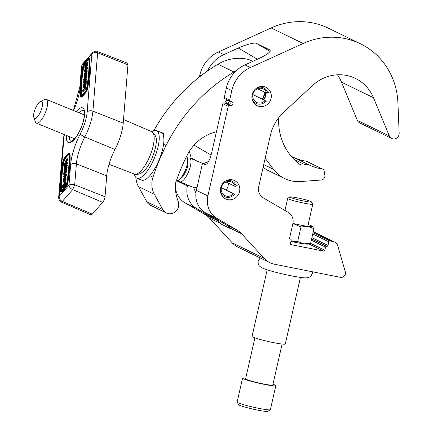 <?xml version="1.0" encoding="UTF-8"?>
<svg xmlns="http://www.w3.org/2000/svg" width="433" height="433" viewBox="0 0 433 433"><rect width="100%" height="100%" fill="white"/><g stroke="black" fill="none" stroke-linecap="round" stroke-linejoin="round"><path stroke-width="0.65" d="M265.911 92.819A10.186 9.613 -64.1 0 1 265.662 95.763A10.186 9.613 -64.1 0 1 263.751 99.871M271.074 98.399A10.186 9.613 -64.1 0 1 257.159 105.679A10.186 9.613 -64.1 0 1 252.158 94.638A10.186 9.613 -64.1 0 1 266.073 87.358A10.186 9.613 -64.1 0 1 271.074 98.399M313.043 232.678L330.054 240.954L333.275 241.592A6.435 6.067 -64.1 0 1 334.666 242.063A6.435 6.067 -64.1 0 1 337.74 245.76L345.301 271.772A4.292 4.049 -64.1 0 1 340.43 277.337L274.582 264.254A21.45 20.232 -64.1 0 1 269.938 262.696A21.45 20.232 -64.1 0 1 264.179 258.393L241.554 233.728A21.45 20.232 115.9 0 0 237.046 230.096L217.155 218.524A21.45 20.232 -64.1 0 1 207.867 195.943L228.229 106.339L222.811 103.704L211.553 153.271C209.507 161.081 207.228 164.843 204.717 164.551L202.476 163.463L196.365 190.352A21.45 20.232 115.9 0 0 205.653 212.933L225.544 224.5A21.45 20.232 -64.1 0 1 230.053 228.131L230.545 228.673L221.577 224.305L222.508 222.735M228.229 106.339A1.072 1.012 115.9 0 1 229.458 105.49L230.453 105.69A2.143 2.024 -64.1 0 0 231.866 101.674A2.143 2.024 -64.1 0 0 231.401 101.522L230.405 101.322A1.072 1.012 115.9 0 1 229.647 100.083L231.801 90.6A32.107 30.283 -64.1 0 1 250.377 67.537L303.122 43.495A72.728 68.598 -64.1 0 1 360.386 43.755A72.728 68.598 -64.1 0 1 397.916 102.805L399.161 133.191A5.364 5.061 -64.1 0 1 399.031 134.647A5.364 5.061 -64.1 0 1 391.703 138.484L359.731 122.929A5.364 5.061 -64.1 0 1 357.36 120.39L341.491 82.162A40.756 38.44 115.9 0 0 337.442 74.795M391.703 138.484A5.364 5.061 -64.1 0 1 389.337 135.946L373.463 97.712A40.756 38.44 115.9 0 0 355.45 78.416A40.756 38.44 115.9 0 0 312.426 85.582L283.68 112.271A42.899 40.464 115.9 0 0 270.371 135.394L258.728 186.628A10.728 10.116 115.9 0 0 263.372 197.919L288.232 212.381A10.728 10.116 -64.1 0 1 292.87 223.672L289.655 237.831A1.072 1.012 -64.1 0 0 290.413 239.07A1.072 1.012 115.9 0 1 291.171 240.31L290.462 243.438A1.072 1.012 -64.1 0 0 291.22 244.677L323.586 251.108L308.664 243.849M228.299 183.072A10.186 9.613 -64.1 0 1 228.05 186.022A10.186 9.613 -64.1 0 1 226.14 190.125M239.552 191.613A10.186 9.613 -64.1 0 1 225.636 198.899A10.186 9.613 -64.1 0 1 220.635 187.857A10.186 9.613 -64.1 0 1 234.551 180.572A10.186 9.613 -64.1 0 1 239.552 191.613M189.383 151.339L191.169 157.958L193.508 159.1L193.399 159.577M187.619 185.021L187.397 185.984A21.45 20.232 115.9 0 0 196.685 208.571L216.576 220.137A21.45 20.232 -64.1 0 1 221.084 223.769L221.577 224.305M269.938 262.696L237.966 247.14A21.45 20.232 -64.1 0 1 232.207 242.843L209.583 218.178A21.45 20.232 115.9 0 0 205.074 214.546L185.183 202.974A21.45 20.232 -64.1 0 1 175.414 183.554M196.495 160.843L193.508 159.1M199.38 77.025L199.829 75.05A32.107 30.283 -64.1 0 1 218.405 51.987L271.15 27.945A72.728 68.598 -64.1 0 1 328.414 28.205L360.386 43.755M257.402 59.234L238.242 48.047L223.818 54.618A32.107 30.283 115.9 0 0 207.531 70.963M238.242 48.047C245.159 44.729 255.156 42.163 256.417 43.381L269.965 49.979M270.046 50.028L269.873 49.93C271.28 51.473 267.783 54.271 259.389 58.331L244.964 64.901A32.107 30.283 115.9 0 0 226.389 87.969L224.234 97.447A1.072 1.012 115.9 0 0 224.759 98.61L230.177 101.246M310.483 243.292L324.815 250.263L325.529 247.135L311.327 240.228M311.922 237.63L327.992 245.446L328.82 241.798L312.75 233.982M327.992 245.446A1.072 1.012 -64.1 0 1 326.758 246.29A1.072 1.012 115.9 0 0 325.529 247.135M324.815 250.263A1.072 1.012 -64.1 0 1 323.586 251.108M330.054 240.954A1.072 1.012 115.9 0 0 328.82 241.798M230.361 101.804A1.288 1.212 -64.1 0 1 229.522 104.212A1.288 1.212 -64.1 0 1 228.646 102.578A1.288 1.212 -64.1 0 1 230.361 101.804L227.596 100.461A1.288 1.212 -64.1 0 0 225.847 101.392A1.288 1.212 -64.1 0 0 226.481 102.778A2.143 2.024 -64.1 0 1 225.041 103.054L224.045 102.859A1.072 1.012 115.9 0 0 222.811 103.704M227.298 99.844A2.143 2.024 -64.1 0 1 227.514 100.424M264.357 92.061A11.263 10.619 -64.1 0 1 262.084 99.06M216.419 131.838A42.899 40.464 115.9 0 0 187.365 154.911A198.417 187.148 115.9 0 0 175.224 184.133A45.784 43.186 115.9 0 0 178.179 201.394A8.92 8.411 -64.1 0 1 178.618 203.001A8.92 8.411 -64.1 0 1 175.3 211.807A8.92 8.411 -64.1 0 1 166.342 212.982L150.386 205.22A8.92 8.411 -64.1 0 1 146.847 201.838L138.473 186.612A21.45 20.232 -64.1 0 1 135.924 177.503M166.342 212.982A8.92 8.411 -64.1 0 1 162.803 209.594L154.429 194.374A21.45 20.232 -64.1 0 1 152.984 177.205A223.076 210.411 -64.1 0 1 166.039 145.542A171.603 161.861 -64.1 0 1 233.917 71.975A42.899 40.464 -64.1 0 1 236.44 70.579M163.912 139.491L163.414 133.158L161.016 132.417M153.894 130.571A171.603 161.861 -64.1 0 1 217.961 64.214A42.899 40.464 -64.1 0 1 248.623 59.494L248.764 59.532A1.072 1.012 115.9 0 1 248.948 59.597L252.65 61.399M278.679 117.754A57.059 53.816 115.9 0 0 299.079 163.858A6.435 6.067 -64.1 0 0 300.096 164.491A6.435 6.067 -64.1 0 0 304.848 164.648A5.364 5.061 -64.1 0 1 308.81 164.778A5.364 5.061 -64.1 0 1 308.832 164.789A51.695 48.761 115.9 0 0 309.048 164.892A51.695 48.761 115.9 0 0 322.412 169.032A2.143 2.024 -64.1 0 1 324.046 170.662L324.842 175.213A3.994 3.767 -64.1 0 1 321.183 180.031L300.415 181.546A34.321 32.372 -64.1 0 1 284.605 178.537A34.321 32.372 -64.1 0 1 273.412 169.271L265.169 158.278M284.605 178.537L268.655 170.775A34.321 32.372 -64.1 0 1 263.118 167.311M291.501 156.589A5.364 5.061 -64.1 0 1 292.854 157.017A5.364 5.061 -64.1 0 1 292.881 157.027L308.789 164.767M293.32 157.244A51.695 48.761 115.9 0 0 306.461 161.271A2.143 2.024 -64.1 0 1 307.013 161.444L322.969 169.206M252.006 98.486A8.606 8.119 115.9 0 0 257.971 104.034A8.606 8.119 115.9 0 0 265.84 101.225L266.479 102.031M268.731 92.105L267.74 92.862A8.606 8.119 115.9 0 0 261.77 87.304A8.606 8.119 115.9 0 0 257.234 87.737M267.74 92.862L266.739 93.219A7.507 7.08 115.9 0 0 263.156 88.917A7.507 7.08 115.9 0 0 261.527 88.37A7.507 7.08 115.9 0 0 253.153 93.409A7.507 7.08 115.9 0 0 256.585 102.421A7.507 7.08 115.9 0 0 258.214 102.967A7.507 7.08 115.9 0 0 265.077 100.516L265.84 101.225M252.84 94.567L265.077 100.516M257.559 88.754L266.739 93.219M220.478 191.705A8.606 8.119 115.9 0 0 226.448 197.253A8.606 8.119 115.9 0 0 234.318 194.444L234.951 195.251M237.208 185.319L236.218 186.076A8.606 8.119 115.9 0 0 230.248 180.518A8.606 8.119 115.9 0 0 225.707 180.956M236.218 186.076L235.211 186.434A7.507 7.08 115.9 0 0 231.633 182.136A7.507 7.08 115.9 0 0 230.004 181.589A7.507 7.08 115.9 0 0 221.631 186.628A7.507 7.08 115.9 0 0 225.063 195.635A7.507 7.08 115.9 0 0 226.692 196.181A7.507 7.08 115.9 0 0 233.555 193.735L234.318 194.444M221.317 187.781L233.555 193.735M226.037 181.974L235.211 186.434M265.727 93.858L264.931 93.625L265.066 92.408M265.001 93.588L262.766 99.395M186.45 156.741A12.871 4.265 112.3 0 1 187.624 159.09A12.871 4.265 112.3 0 1 185.27 170.456A12.871 4.265 112.3 0 1 179.192 179.695A12.871 4.265 112.3 0 1 176.55 180.496L176.469 180.464M40.301 101.609L44.507 99.53A12.871 4.265 112.3 0 1 46.207 99.341A12.871 4.265 112.3 0 1 45.173 113.121A12.871 4.265 112.3 0 1 36.453 123.161A12.871 4.265 112.3 0 1 35.376 121.835L33.839 117.408A9.115 3.02 -67.7 0 0 40.772 111.232A9.115 3.02 -67.7 0 0 40.301 101.609A9.115 3.02 -67.7 0 0 35.327 108.586A9.115 3.02 -67.7 0 0 33.839 117.408M187.624 159.09L187.971 161.742A10.192 3.377 112.3 0 1 186.109 170.737A10.192 3.377 112.3 0 1 181.297 178.055L179.192 179.695M187.5 158.418A12.871 4.265 112.3 0 1 189.578 158.013A12.871 4.265 112.3 0 1 188.55 171.793A12.871 4.265 112.3 0 1 179.83 181.838A12.871 4.265 112.3 0 1 178.629 180.09M197.053 187.327L194.249 187.738L179.83 181.838M189.578 158.013L204.003 163.918L204.825 164.6M151.766 131.681A25.742 8.536 112.3 0 1 156.432 130.544A25.742 8.536 112.3 0 1 158.927 134.479A25.742 8.536 112.3 0 1 152.14 162.965A25.742 8.536 112.3 0 1 136.931 178.19A25.742 8.536 112.3 0 1 134.436 174.25A25.742 8.536 112.3 0 1 134.409 174.104M156.432 130.544L161.114 132.46A25.742 8.536 112.3 0 1 163.614 136.395A25.742 8.536 112.3 0 1 156.822 164.881A25.742 8.536 112.3 0 1 141.618 180.106L136.931 178.19M66.509 184.334A102.101 33.855 -67.7 0 0 68.663 168.291A102.101 33.855 -67.7 0 0 68.934 154.381A1.072 0.357 -67.7 0 0 68.82 154.121A1.072 0.357 -67.7 0 0 68.609 154.18A19.09 6.327 -67.7 0 0 63.884 159.555A1.072 0.357 -67.7 0 0 63.456 160.605A102.101 33.855 -67.7 0 0 61.031 190.563A1.072 0.357 -67.7 0 0 61.145 190.818A1.072 0.357 -67.7 0 0 61.356 190.758A19.09 6.327 -67.7 0 0 66.081 185.389A1.072 0.357 -67.7 0 0 66.509 184.334M69.183 167.701A103.178 34.207 -67.7 0 0 69.459 153.645A2.143 0.709 -67.7 0 0 69.226 153.13A2.143 0.709 -67.7 0 0 68.804 153.25A20.162 6.684 -67.7 0 0 63.813 158.922A2.143 0.709 -67.7 0 0 62.958 161.027A103.178 34.207 -67.7 0 0 60.506 191.299A2.143 0.709 -67.7 0 0 60.739 191.814A2.143 0.709 -67.7 0 0 61.161 191.695A20.162 6.684 -67.7 0 0 66.152 186.022A2.143 0.709 -67.7 0 0 67.001 183.917A103.178 34.207 -67.7 0 0 69.183 167.701M60.739 191.814L61.302 192.041A2.143 0.709 -67.7 0 0 61.719 191.922A20.162 6.684 -67.7 0 0 66.714 186.25A2.143 0.709 -67.7 0 0 67.564 184.144A103.178 34.207 -67.7 0 0 69.74 167.928A103.178 34.207 -67.7 0 0 70.016 153.872A2.143 0.709 -67.7 0 0 69.789 153.358L69.226 153.13M86.443 89.414A102.101 33.855 -67.7 0 0 88.597 73.366A102.101 33.855 -67.7 0 0 88.868 59.456A1.072 0.357 -67.7 0 0 88.754 59.202A1.072 0.357 -67.7 0 0 88.543 59.256A19.09 6.327 -67.7 0 0 83.818 64.631A1.072 0.357 -67.7 0 0 83.39 65.681A102.101 33.855 -67.7 0 0 80.966 95.639A1.072 0.357 -67.7 0 0 81.079 95.899A1.072 0.357 -67.7 0 0 81.29 95.839A19.09 6.327 -67.7 0 0 86.015 90.465A1.072 0.357 -67.7 0 0 86.443 89.414M89.111 72.776A103.178 34.207 -67.7 0 0 89.387 58.72A2.143 0.709 -67.7 0 0 89.16 58.206A2.143 0.709 -67.7 0 0 88.738 58.325A20.162 6.684 -67.7 0 0 83.748 63.997A2.143 0.709 -67.7 0 0 82.892 66.103A103.178 34.207 -67.7 0 0 80.441 96.375A2.143 0.709 -67.7 0 0 80.673 96.889A2.143 0.709 -67.7 0 0 81.09 96.77A20.162 6.684 -67.7 0 0 86.086 91.098A2.143 0.709 -67.7 0 0 86.936 88.992A103.178 34.207 -67.7 0 0 89.111 72.776M80.673 96.889L81.236 97.116A2.143 0.709 -67.7 0 0 81.653 97.003A20.162 6.684 -67.7 0 0 86.643 91.325A2.143 0.709 -67.7 0 0 87.498 89.22A103.178 34.207 -67.7 0 0 89.674 73.004A103.178 34.207 -67.7 0 0 89.95 58.953A2.143 0.709 -67.7 0 0 89.723 58.439L89.16 58.206M67.25 158.684L67.185 159.463L66.092 160.703L64.474 163.891L65.692 160.805L64.701 161.06L64.777 160.15L66.162 159.918L67.25 158.684L67.808 158.911L67.748 159.69L65.28 163.631M65.464 161.238L64.701 161.06M66.963 162.213L66.898 162.992L64.739 165.449L64.208 167.133L64.468 163.966L64.896 163.474L64.804 164.67L66.963 162.213L67.526 162.44L67.461 163.219L65.302 165.677L65.237 166.483M64.896 163.474L65.443 163.939M66.558 167.198L66.498 167.977L63.9 170.921L63.965 170.142L64.999 168.973L65.129 167.311L64.1 168.48L64.165 167.706L66.758 164.756L66.693 165.536L65.562 166.819L65.426 168.48L66.558 167.198L67.12 167.425L67.055 168.204L66.184 169.2M65.02 170.521L64.641 170.954M65.053 168.269L64.663 168.713L64.1 168.48M66.758 164.756L67.321 164.984L67.256 165.763L66.125 167.051L66.07 167.755M65.507 172.28L64.896 172.107L65.037 170.342L66.076 169.157L66.639 169.384L66.888 170.656L65.729 173.763M64.674 174.764L63.716 174.304L63.662 173.492L64.566 170.921L64.977 171.089M65.166 171.814L64.647 173.444M65.529 175.365L63.981 177.124L63.418 176.891L63.483 176.112L65.816 173.774L65.984 174.688L66.541 174.921L65.161 177.995M65.816 173.774L66.379 174.006L66.541 174.921M65.399 177.947L65.637 178.937L64.165 182.358L63.521 182.926L63.012 182.71L62.974 181.974L64.468 178.531L65.399 177.947L65.962 178.174L66.2 179.17L64.728 182.585M64.084 183.154L63.57 182.937M68.944 154.586A19.09 6.327 -67.7 0 0 64.447 159.782A1.072 0.357 -67.7 0 0 64.019 160.838A102.101 33.855 -67.7 0 0 61.583 190.585M64.674 182.363L65.821 182.84L65.697 185.026L63.104 187.971L62.541 187.743L62.774 185.438L64.674 182.363L65.259 182.607L65.134 184.794L62.541 187.743M87.369 62.173L87.136 64.485L85.772 67.05L84.808 67.645L84.771 65.123L87.369 62.173L87.926 62.406L87.699 64.712L86.335 67.283M85.794 67.786L85.366 67.873L85.794 67.786M86.687 70.584L86.622 71.364L84.776 73.491L84.359 74.714L85.052 74.66L86.486 73.025L86.421 73.805L84.089 76.143L83.926 75.228L84.646 72.977L86.687 70.584L87.244 70.817L87.185 71.591L85.339 73.718L84.922 74.941M86.486 73.025L87.049 73.253L86.984 74.032L85.799 75.385M84.738 76.381L84.089 76.143M85.49 79.06L85.447 79.629M86.752 75.845L86.189 75.613L85.339 78.995L85.81 76.906L85.669 76.284L85.041 76.695L84.013 78.947L84.164 79.672L85.014 77.81L84.868 79.575L83.829 80.76L83.58 79.493L85.079 75.943L86.189 75.613L85.999 75.391L86.752 75.845L86.806 76.657L85.902 79.228M85.821 76.701L84.96 77.87M86.005 78.995L85.94 79.775L84.911 80.944L84.776 82.606L85.804 81.436L85.745 82.216L83.147 85.16L83.212 84.381L84.343 83.098L84.478 81.436L83.347 82.719L83.412 81.945L86.005 78.995L86.568 79.223L86.503 80.002L85.469 81.177L85.415 81.88M85.804 81.436L86.367 81.664L85.923 82.876M85.231 83.661L83.71 85.393L83.147 85.16M84.403 82.394L83.91 82.952L83.347 82.719M85.696 82.784L85.442 85.951L85.009 86.443L85.106 85.247L82.941 87.704L83.006 86.925L85.166 84.467L85.696 82.784L86.259 83.017L85.951 86.243M85.025 86.205L83.504 87.937L82.941 87.704M85.431 86.032L84.213 89.111L85.204 88.857L85.133 89.766L83.748 89.999L82.66 91.233L82.719 90.459L83.813 89.214L85.431 86.032L85.994 86.259L85.923 87.168L85.003 88.906M85.204 88.857L85.766 89.084L85.691 89.999L84.305 90.226L83.217 91.466L82.66 91.233M88.879 59.662A19.09 6.327 -67.7 0 0 84.381 64.858A1.072 0.357 -67.7 0 0 83.953 65.913A102.101 33.855 -67.7 0 0 81.512 95.666M86.946 67.223L87.455 67.44L87.493 68.176L86.719 70.601M85.258 72.208L84.5 71.97L84.267 70.98L85.739 67.559L86.383 66.991L86.898 67.207L86.93 67.943L85.442 71.385L84.5 71.97M127.952 64.809A4.292 1.423 -67.7 0 0 127.491 63.191L97.214 51.451L97.631 52.848L127.952 64.809L123.226 123.118A28.957 9.602 -67.7 0 1 114.972 149.482A28.957 9.602 112.3 0 0 106.713 175.841L105.019 196.755A4.292 1.423 -67.7 0 1 102.681 202.357L92.31 214.146A4.292 1.423 -67.7 0 1 90.935 214.871L61.113 202.016C60.144 202.059 59.321 200.696 58.628 197.924L59.186 196.328L68.977 185.194L70.633 164.735A33.85 11.22 112.3 0 1 80.289 133.921A24.069 7.978 -67.7 0 0 87.152 112.012L91.839 54.152C93.317 52.555 95.244 52.122 97.631 52.848L92.906 111.157L123.226 123.118M87.152 112.012A4.292 2.798 4.6 0 1 92.906 111.157A28.356 9.402 112.3 0 1 84.819 136.974A29.558 9.802 -67.7 0 0 76.392 163.88L74.698 184.799L72.684 189.611L62.314 201.399L61.113 202.016M105.019 196.755L74.698 184.799C72.316 184.009 70.411 184.144 68.977 185.194C69.242 187.072 70.476 188.544 72.684 189.611L102.681 202.357M97.214 51.451C96.261 50.818 94.74 51.181 92.657 52.534L82.438 64.133L82.043 65.286L91.839 54.152L92.543 52.647M92.31 214.146L62.314 201.399C60.111 200.246 59.067 198.552 59.186 196.328L63.873 138.468A24.069 7.978 -67.7 0 1 64.398 134.598M58.634 197.773L63.342 139.653A4.292 2.798 4.6 0 1 63.873 138.468M73.583 110.545A33.85 11.22 112.3 0 0 80.386 85.745L82.043 65.286L81.528 66.271L82.438 64.133M83.748 89.999L84.305 90.226M85.133 89.766L85.691 89.999M85.361 86.941L85.923 87.168M85.442 85.951L85.999 86.183M85.745 82.216L86.302 82.443M84.911 80.944L85.469 81.177M85.94 79.775L86.503 80.002M84.013 78.947L84.511 79.147M85.041 76.695L85.604 76.928M85.339 78.995L85.826 79.196M86.243 76.424L86.806 76.657M83.829 80.76L84.283 80.949M84.868 79.575L85.328 79.764M85.014 77.81L85.49 78.005M86.421 73.805L86.984 74.032M84.44 75.185L84.359 74.714L84.83 74.904M84.776 73.491L85.339 73.718M86.622 71.364L87.185 71.591M86.383 66.991L87.455 67.44M85.691 68.317L84.7 70.487L84.846 71.044L85.512 70.595L86.497 68.446L86.356 67.873L85.691 68.317L86.254 68.549L85.258 70.86M85.442 71.385L85.837 71.548M86.93 67.943L87.493 68.176M84.7 70.487L85.263 70.72M85.61 67.71L84.808 67.645L85.388 67.884M85.415 66.682L85.074 66.541L85.858 66.244L86.757 64.56L86.871 63.445L85.144 65.41L85.171 66.774M84.841 67.662L85.366 67.873M85.772 67.05L86.102 67.185M87.136 64.485L87.699 64.712M86.779 64.414L85.702 65.637L85.637 66.769M85.144 65.41L85.702 65.637M64.831 183.376L64.046 183.673L63.148 185.356L63.034 186.471L64.766 184.507L64.733 183.143M65.134 184.794L65.697 185.026M65.259 182.607L65.821 182.84M64.831 183.662L63.689 185.73M64.046 183.673L64.609 183.901M63.148 185.356L63.711 185.584M63.938 183.099L63.012 182.71M64.214 181.6L65.204 179.43L65.058 178.872L64.393 179.322L63.407 181.47L63.554 182.044L64.214 181.6M65.637 178.937L66.2 179.17M64.165 182.358L64.501 182.493M63.407 181.47L63.965 181.855M65.21 179.289L63.97 181.703M64.393 179.322L64.955 179.554M65.984 174.688L65.259 176.945L63.223 179.332L63.748 179.549M65.259 176.945L65.821 177.173M63.223 179.332L63.283 178.553L65.129 176.431L65.545 175.203L64.858 175.257L63.418 176.891M65.545 175.203L65.464 174.737M64.566 170.921L64.241 173.633L64.869 173.222L65.892 170.97L65.746 170.245L65.405 170.629L65.897 170.829M65.405 170.629L65.323 171.614L65.719 171.777M64.095 173.011L64.658 173.243M64.604 171.587L64.923 171.717M66.076 169.157L66.325 170.423L64.826 173.974L65.231 174.142M64.826 173.974L63.716 174.304M66.325 170.423L66.888 170.656M65.323 171.614L64.896 172.107M66.498 167.977L67.055 168.204M65.562 166.819L66.125 167.051M66.693 165.536L67.256 165.763M63.9 170.921L64.425 171.138M66.898 162.992L67.461 163.219M64.208 167.133L64.544 167.268M64.641 166.64L64.977 166.781M64.739 165.449L65.302 165.677M67.185 159.463L67.748 159.69M66.092 160.703L66.655 160.93M310.862 201.486A10.993 0.877 12.8 0 0 299.512 198.309A10.993 0.877 12.8 0 0 289.986 196.961A10.993 0.877 12.8 0 0 290.446 197.432A10.993 0.877 12.8 0 0 302.645 200.793A10.993 0.877 12.8 0 0 311.354 201.816A10.993 0.877 12.8 0 0 310.862 201.486M311.354 201.816L312.767 204.046A12.871 1.028 -167.2 0 1 312.788 204.132A12.871 1.028 -167.2 0 1 302.072 202.741A12.871 1.028 -167.2 0 1 288.291 198.909A12.871 1.028 -167.2 0 1 287.691 198.433A12.871 1.028 -167.2 0 1 287.745 198.363L289.986 196.961M270.306 409.753L267.751 411.35A14.906 1.191 -167.2 0 1 254.826 409.526A14.906 1.191 -167.2 0 1 239.444 405.212A14.906 1.191 -167.2 0 1 238.772 404.763L237.154 402.219A17.055 1.359 12.8 0 0 237.923 402.733A17.055 1.359 12.8 0 0 255.524 407.664A17.055 1.359 12.8 0 0 270.306 409.753A17.055 1.359 12.8 0 0 270.387 409.656L275.832 385.679A17.055 1.359 -167.2 0 1 261.635 383.827A17.055 1.359 -167.2 0 1 243.373 378.756A17.055 1.359 -167.2 0 1 242.572 378.123A17.055 1.359 -167.2 0 1 245.782 378.047M242.572 378.123L237.127 402.1A17.055 1.359 12.8 0 0 237.154 402.219M272.974 384.228A17.055 1.359 -167.2 0 1 275.036 385.045A17.055 1.359 -167.2 0 1 275.832 385.679M282.1 344.051L272.801 384.991A13.943 1.115 -167.2 0 1 261.191 383.481A13.943 1.115 -167.2 0 1 246.258 379.33A13.943 1.115 -167.2 0 1 245.608 378.81L254.907 337.875M300.437 277.38L285.309 343.981A17.055 1.359 -167.2 0 1 271.107 342.13A17.055 1.359 -167.2 0 1 252.845 337.053A17.055 1.359 -167.2 0 1 252.049 336.425L267.177 269.824M292.925 223.433A17.158 1.369 12.8 0 0 307.803 226.345A17.158 1.369 12.8 0 0 312.009 226.183L313.947 228.7L307.803 226.345L300.978 226.973L297.671 241.506L303.82 243.86L310.645 243.232L313.947 228.7M290.922 241.408A17.158 1.369 12.8 0 0 303.82 243.86A17.158 1.369 -167.2 0 0 307.944 244.066L310.645 243.232M290.954 241.268L297.671 241.506M292.919 223.455L300.978 226.973M312.009 226.183A17.158 1.369 12.8 0 0 311.327 225.766A17.158 1.369 12.8 0 0 308.144 224.57M357.36 120.39L389.337 135.946M176.404 180.642L187.397 185.984M209.583 218.178L221.084 223.769M232.207 242.843L264.179 258.393M230.053 228.131L241.554 233.728M205.074 214.546L216.576 220.137M185.183 202.974L196.685 208.571M196.365 190.352L207.867 195.943M341.491 82.162L373.463 97.712M199.829 75.05L201.118 75.672M218.405 51.987L223.818 54.618M244.964 64.901L250.377 67.537M271.15 27.945L303.122 43.495M290.787 244.466L291.22 244.677M313.232 231.844L333.275 241.592M225.544 224.5L237.046 230.096M205.653 212.933L217.155 218.524M226.389 87.969L231.801 90.6M229.647 100.083L224.234 97.447M229.458 105.49L224.045 102.859M230.453 105.69L225.041 103.054M311.625 238.929L326.758 246.29M289.975 238.859L290.413 239.07M194.065 145.12L211.104 155.068M256.417 43.381L270.122 51.386M146.847 201.838L162.803 209.594M149.834 175.668L152.984 177.205M138.473 186.612L154.429 194.374M163.566 144.341L166.039 145.542M217.961 64.214L233.917 71.975M252.628 61.41L248.764 59.532M248.623 59.494L252.591 61.426M263.746 164.567L273.412 169.271M294.083 159.409L304.848 164.648M306.461 161.271L322.412 169.032M69.459 153.645L70.016 153.872M89.387 58.72L89.95 58.953M76.192 111.611A18.771 6.224 112.3 0 1 84.587 114.924A18.771 6.224 112.3 0 1 74.362 139.41A18.771 6.224 112.3 0 1 66.433 135.556A18.771 6.224 112.3 0 1 66.444 135.437M69.28 136.595A16.622 5.51 -67.7 0 0 71.082 141.391L71.077 141.391C70.027 142.208 74.682 140.422 78.454 133.18C81.794 126.983 83.748 121.094 84.321 115.519C84.099 111.232 83.883 109.598 83.672 110.615A16.622 5.51 -67.7 0 0 79.028 112.775M151.723 131.664C155.669 134.798 157.168 138.56 156.221 142.939C154.586 156.167 145.407 177.178 134.365 174.088A22.922 7.599 -67.7 0 0 146.094 163.777A22.922 7.599 -67.7 0 0 154.088 140.26A22.922 7.599 -67.7 0 0 151.723 131.664L123.519 119.508M70.633 164.735A4.292 2.798 -175.4 0 1 76.392 163.88L106.713 175.841M80.289 133.921A4.292 1.045 27.3 0 0 84.819 136.974L114.972 149.482M80.386 85.745A4.292 2.798 -175.4 0 0 79.856 86.93L73.361 110.453M86.936 88.992L87.498 89.22M81.09 96.77L81.653 97.003M86.086 91.098L86.643 91.325M88.543 59.256L88.862 59.391M83.818 64.631L84.381 64.858M83.39 65.681L83.953 65.913M80.966 95.639L81.344 95.796M67.001 183.917L67.564 184.144M61.161 191.695L61.719 191.922M66.152 186.022L66.714 186.25M68.609 154.18L68.928 154.31M63.884 159.555L64.447 159.782M63.456 160.605L64.019 160.838M61.031 190.563L61.41 190.72M85.068 75.347L85.517 75.531M85.214 72.961L85.777 73.193M87.244 63.662L87.807 63.889M85.09 66.049L85.653 66.281M65.259 183.267L65.821 183.495M64.598 177.768L65.107 177.974M64.858 175.257L65.415 175.489M313.275 231.655L334.666 242.063M289.904 238.789L290.646 239.146M292.854 157.017L308.81 164.778M229.236 104.12L226.481 102.778C226.172 102.93 225.874 102.394 225.588 101.181L226.351 100.256L227.428 100.126M263.545 99.774L264.779 97.555L265.786 92.754M74.611 138.776L36.453 123.161M195.916 193.123L193.594 187.467M208.69 161.363L203.396 163.669M84.359 114.956L46.207 99.341M81.528 66.271L79.856 86.93M63.342 139.653L64.089 134.474M134.365 174.088L109.019 164.259M87.271 67.191L86.708 66.958M65.637 182.493L65.074 182.261M63.759 183.186L63.202 182.959M312.442 271.778L312.317 273.369C311.273 275.789 310.223 277.066 309.178 277.207C307.473 278.073 304.231 278.083 299.457 277.244C288.226 275.561 268.66 270.998 262.127 267.913C258.956 265.943 257.879 265.126 258.198 261.077L260.179 257.949M287.691 198.433L284.952 210.476M312.788 204.132L307.744 226.34"/></g></svg>
